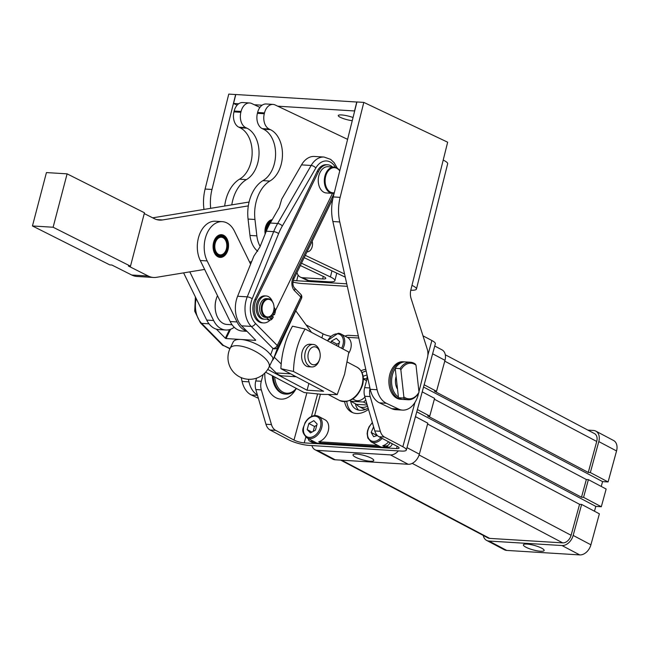 <?xml version="1.0" encoding="UTF-8"?>
<svg xmlns="http://www.w3.org/2000/svg" width="649" height="649" viewBox="0 0 649 649"><rect width="100%" height="100%" fill="white"/><g stroke="black" fill="none" stroke-linecap="round" stroke-linejoin="round"><path stroke-width="0.97" d="M308.9 383.478L307.058 390.227L323.591 391.242L280.879 368.673A71.504 48.521 93.5 0 1 283.564 349.413L285.3 343.07L283.564 349.413M267.729 369.443L307.058 390.227M305.095 328.986L348.829 352.091L344.603 374.173L337.22 394.584L293.486 371.479A64.989 44.1 93.5 0 1 305.095 328.986L292.488 326.187A71.504 48.521 93.5 0 0 285.3 343.07M293.486 371.479L280.879 368.673M319.949 352.699L319.754 351.823A11.276 7.65 93.5 0 0 315.341 345.073A11.276 7.65 93.5 0 0 313.126 344.441L309.954 344.246A11.276 7.65 93.5 0 0 302.166 351.75A11.276 7.65 93.5 0 0 306.36 366.125A11.276 7.65 93.5 0 0 308.575 366.758L311.739 366.953A11.276 7.65 93.5 0 0 319.227 360.438L319.519 359.595A9.021 6.125 93.5 0 0 319.77 358.8A9.021 6.125 93.5 0 0 319.949 352.699A9.021 6.125 93.5 0 0 316.412 347.296A9.021 6.125 93.5 0 0 308.413 352.796A9.021 6.125 93.5 0 0 311.763 364.3A9.021 6.125 93.5 0 0 319.519 359.595M337.22 394.584L322.261 394.397L304.154 392.548L265.619 372.193M313.126 344.441A11.276 7.65 93.5 0 0 305.338 351.945A11.276 7.65 93.5 0 0 309.532 366.32A11.276 7.65 93.5 0 0 311.739 366.953M363.359 379.04L365.444 380.144A11.276 7.918 117.8 0 1 366.498 380.866M364.908 397.042A11.276 7.918 117.8 0 1 357.266 400.733A11.276 7.918 117.8 0 1 354.906 400.084L352.829 398.989M274.3 357.258L281.195 363.975M295.644 376.477A18.797 12.753 -86.5 0 1 292.35 374.741M311.552 332.393L295.782 310.814M269.424 366.336L276.214 372.948A18.797 12.753 93.5 0 0 282.477 375.901L296.147 376.745M229.519 329.627L225.341 338.226L226.063 338.559L230.573 329.286M255.674 340.117L246.709 331.031A24.435 16.582 -86.5 0 1 237.039 321.953L207.153 260.922A24.435 16.582 -86.5 0 1 206.447 234.808A24.435 16.582 -86.5 0 1 222.307 221.658A24.435 16.582 -86.5 0 1 234.459 231.166L250.611 264.159L237.607 296.26A22.553 15.308 93.5 0 0 241.574 325.822L246.709 331.031M302.653 277.723A11.276 7.991 115.4 0 1 300.495 277.172L306.482 280.019A11.276 7.991 -64.6 0 0 308.648 280.563L302.653 277.723L322.634 278.948A9.394 1.817 -166 0 0 325.766 278.38A9.394 1.817 -166 0 0 323.535 276.531L300.357 265.53M249.07 202.074A28.191 19.129 -86.5 0 0 248.015 202.204L231.79 204.865A33.829 22.958 -86.5 0 1 246.393 179.619A27.323 18.537 93.5 0 0 259.04 153.31A27.323 18.537 93.5 0 0 246.944 128.194L245.752 127.626A12.217 8.291 -86.5 0 1 241.095 121.606A12.217 8.291 -86.5 0 1 240.86 112.293L241.071 111.466A12.217 8.291 -86.5 0 1 245.403 104.327A12.217 8.291 -86.5 0 1 249.605 102.972L242.718 102.542A12.217 8.291 93.5 0 0 238.508 103.897A12.217 8.291 93.5 0 0 234.175 111.044L233.973 111.871A12.217 8.291 93.5 0 0 234.2 121.176A12.217 8.291 93.5 0 0 238.856 127.196L240.057 127.764A27.323 18.537 -86.5 0 1 252.153 152.88A27.323 18.537 -86.5 0 1 239.505 179.197A33.829 22.958 93.5 0 0 224.684 206.033M249.605 102.972A12.217 8.291 -86.5 0 1 251.755 103.532L259.916 107.401M336.758 273.132L334.884 280.652A18.797 3.626 14 0 0 330.43 276.953L301.485 263.218M308.648 280.563L328.629 281.796A18.797 3.626 14 0 0 334.884 280.652M246.393 179.619L239.505 179.197M300.495 277.172A11.276 7.991 115.4 0 1 297.591 274.219A11.276 7.991 115.4 0 1 296.966 272.507M337.293 168.205L334.178 162.704L330.657 159.386L324.038 157.042L314.392 156.45A22.553 15.308 93.5 0 0 301.509 164.878L281.715 199.154L279.313 207.388L270.276 223.029A56.39 38.267 93.5 0 0 266.301 231.198L259.851 247.131L253.889 256.087L250.611 264.159M270.609 354.93L272.685 357.274L272.961 359.059L269.027 367.147A21.612 8.25 -154.1 0 0 265.433 358.67A21.612 8.25 -154.1 0 0 237.769 345.722A21.612 8.25 -154.1 0 0 230.152 348.237L233.186 341.991A21.612 8.25 25.9 0 1 240.803 339.468L226.063 338.559M225.341 338.226L216.401 329.165A24.435 16.582 -86.5 0 0 218.875 329.595L225.763 330.017A24.435 16.582 -86.5 0 1 213.618 320.509L189.792 271.858M255.552 340.376L240.803 339.468A21.612 8.25 25.9 0 1 270.617 354.93L272.978 348.464A3.756 3.472 20.1 0 0 277.902 346.931L301.461 298.499A3.756 3.472 20.1 0 0 301.59 298.199L301.59 298.199A3.756 3.756 0 0 0 300.73 294.265A3.756 2.361 135.4 0 1 301.079 294.816A3.756 2.361 135.4 0 1 300.812 297.08L277.253 345.511L255.495 323.462A3.756 2.361 135.4 0 1 253.613 325.62A3.756 2.361 135.4 0 1 251.22 326.415L241.574 325.822M271.972 361.079L273.44 359.124L277.902 346.931A3.756 1.436 25.9 0 0 277.829 346.29A3.756 1.436 25.9 0 0 277.253 345.511A3.756 2.361 135.4 0 1 275.371 347.669A3.756 2.361 135.4 0 1 272.978 348.464L251.22 326.415A22.553 15.308 93.5 0 1 247.253 296.853L237.607 296.26M230.014 348.521L223.37 345.414L229.892 348.781M270.106 320.038A15.032 10.206 -86.5 0 1 263.551 322.926L262.172 322.845A15.032 10.206 -86.5 0 1 253.767 314.643A15.032 10.206 -86.5 0 1 254.87 299.505L317.183 171.393A15.032 10.206 -86.5 0 1 326.333 164.716L327.704 164.797A15.032 10.206 -86.5 0 1 332.523 166.98M332.475 193.337L275.371 310.757M273.456 314.676L272.694 316.25A15.032 10.206 -86.5 0 1 272.612 316.412M263.551 322.926A15.032 10.206 -86.5 0 1 255.146 314.733A15.032 10.206 -86.5 0 1 256.25 299.587L318.562 171.474A15.032 10.206 -86.5 0 1 327.704 164.797M334.162 193.272L293.129 277.626A9.394 6.376 93.5 0 0 294.468 290.647L300.812 297.08A3.756 1.436 -154.1 0 1 301.387 297.859A3.756 1.436 -154.1 0 1 301.461 298.499L273.44 359.124M301.379 298.71L301.566 298.264M249.581 262.05L251.609 261.717M130.481 266.171L53.121 227.239L67.107 173.851L144.467 212.783L130.481 266.171L128.413 266.041L148.256 276.028A28.191 19.129 -86.5 0 0 152.288 277.342A28.191 19.129 -86.5 0 0 153.521 277.472A28.191 19.129 -86.5 0 0 156.458 277.326L204.638 269.424L200.265 260.5A24.435 16.582 -86.5 0 1 199.559 234.386A24.435 16.582 -86.5 0 1 215.419 221.236L222.307 221.658M257.718 251.268A23.502 15.949 -86.5 0 1 249.962 235.433L248.064 219.062A33.829 22.958 -86.5 0 1 248.324 205.879L162.534 219.954L156.693 219.597M144.256 213.586L154.332 218.656A28.191 19.129 93.5 0 0 158.364 219.97A28.191 19.129 93.5 0 0 159.597 220.108A28.191 19.129 93.5 0 0 162.534 219.954M67.107 173.851L46.436 172.577L32.45 225.966L109.811 264.897L111.879 265.027L131.723 275.014A28.191 19.129 93.5 0 0 135.755 276.32A28.191 19.129 93.5 0 0 136.988 276.458L153.521 277.472M32.45 225.966L53.121 227.239M231.79 204.865L152.702 217.837M225.219 255.049A11.374 7.715 -86.5 0 1 220.108 257.393A11.374 7.715 -86.5 0 1 213.326 249.476A11.374 7.715 -86.5 0 1 216.393 237.039A11.374 7.715 -86.5 0 1 221.504 234.695A11.374 7.715 -86.5 0 1 228.286 242.612A11.374 7.715 -86.5 0 1 225.219 255.049M204.638 269.424L230.152 321.531A24.435 16.582 93.5 0 0 242.304 331.039L247.009 331.331M232.074 324.76L226.801 324.435A18.797 12.753 -86.5 0 1 226.225 324.378A18.797 12.753 -86.5 0 1 215.752 312.128A18.797 12.753 -86.5 0 1 216.636 297.769A18.797 12.753 -86.5 0 1 217.488 295.668M215.752 312.128L215.671 311.763A17.856 12.12 -86.5 0 1 216.515 298.126L216.636 297.769M234.232 327.266A24.435 16.582 -86.5 0 1 225.763 330.017M183.602 272.872L206.723 320.087A24.435 16.582 93.5 0 0 216.401 329.165M345.26 277.164L304.178 257.669M344.554 273.983L305.306 255.349M248.324 205.879A33.829 22.958 -86.5 0 1 262.926 180.633L269.822 181.063A33.829 22.958 93.5 0 0 254.96 219.484L256.858 235.855A23.502 15.949 93.5 0 0 260.144 246.393M347.596 139.348L275.176 104.976A12.217 8.291 93.5 0 0 273.034 104.408A12.217 8.291 93.5 0 0 268.824 105.763A12.217 8.291 93.5 0 0 264.492 112.91L264.289 113.737A12.217 8.291 93.5 0 0 264.516 123.042A12.217 8.291 93.5 0 0 269.173 129.062L270.373 129.63A27.323 18.537 -86.5 0 1 282.469 154.746A27.323 18.537 -86.5 0 1 269.822 181.063M262.926 180.633A27.323 18.537 93.5 0 0 275.582 154.324A27.323 18.537 93.5 0 0 263.486 129.208L262.285 128.64A12.217 8.291 -86.5 0 1 257.629 122.62A12.217 8.291 -86.5 0 1 257.402 113.315L257.604 112.48A12.217 8.291 -86.5 0 1 261.936 105.341A12.217 8.291 -86.5 0 1 266.139 103.986L273.034 104.408M272.247 219.613A11.276 7.65 93.5 0 0 265.165 234.013M307.009 251.853A7.52 5.103 93.5 0 0 312.169 241.25M265.254 233.794A10.717 7.269 -86.5 0 1 265.563 227.377A10.717 7.269 -86.5 0 1 271.931 220.165M347.296 286.331L302.702 283.581A18.797 3.626 14 0 1 292.926 282.137M356.901 102.023L235.79 94.519L233.559 103.467L237.136 105.162M352.245 120.714A9.865 1.906 14 0 1 340.62 117.477A9.865 1.906 14 0 1 338.275 115.538A9.865 1.906 14 0 1 343.467 115.133A9.865 1.906 14 0 1 353.04 117.518M354.67 110.971L277.731 106.185M262.099 105.219L254.303 104.74M238.678 103.783L233.559 103.467M354.549 110.914L356.78 101.966M293.291 280.303A9.394 1.817 -166 0 0 296.707 280.741L346.744 283.816M235.782 94.567L228.764 94.089L205.1 189.046A37.593 25.506 93.5 0 0 203.502 201.393A37.593 25.506 93.5 0 0 203.973 209.424M418.954 391.769L427.44 357.704A11.276 7.65 -86.5 0 0 427.918 353.34A11.276 7.65 -86.5 0 0 427.229 349.113L411.077 298.451A11.276 7.65 93.5 0 1 410.387 294.224A11.276 7.65 93.5 0 1 410.858 289.86L411.985 285.357A18.797 3.626 14 0 1 416.439 289.056L447.656 163.791A18.797 3.626 -166 0 0 443.202 160.092L447.656 142.204L363.805 102.396L356.918 101.974L333.253 196.931A37.593 25.506 93.5 0 0 331.647 209.278A37.593 25.506 93.5 0 0 332.872 221.528L339.76 221.95A37.593 25.506 -86.5 0 1 338.543 209.708A37.593 25.506 -86.5 0 1 340.141 197.353L363.805 102.396M416.439 289.056A18.797 3.626 14 0 1 410.776 290.225M235.652 94.511L211.988 189.467L205.1 189.046M339.76 221.95L377.118 389.733L370.23 389.311A22.553 15.308 93.5 0 0 373.743 397.723A22.553 15.308 93.5 0 0 379.487 402.851L386.374 403.272A22.553 15.308 -86.5 0 1 380.639 398.145A22.553 15.308 -86.5 0 1 377.118 389.733M418.678 392.88L418.297 394.414A22.553 15.308 -86.5 0 1 410.298 407.596A22.553 15.308 -86.5 0 1 402.534 410.103A22.553 15.308 -86.5 0 1 398.567 409.065L386.374 403.272M401.885 399.362L400.506 399.273A18.797 12.753 -86.5 0 1 388.905 382.537A18.797 12.753 -86.5 0 1 399.013 362.361A18.797 12.753 -86.5 0 1 402.818 361.753L404.197 361.842A18.797 12.753 93.5 0 0 400.392 362.442A18.797 12.753 93.5 0 0 390.276 382.626A18.797 12.753 93.5 0 0 401.885 399.362A18.797 12.753 93.5 0 0 402.575 399.378M398.567 409.065L391.68 408.643L379.487 402.851M391.68 408.643A22.553 15.308 93.5 0 0 395.647 409.681L402.534 410.103M210.674 208.329A37.593 25.506 -86.5 0 1 210.39 201.823A37.593 25.506 -86.5 0 1 211.988 189.467M248.397 379.276L248.973 381.847L242.085 381.425A22.553 15.308 93.5 0 0 245.598 389.838A22.553 15.308 93.5 0 0 251.333 394.965L257.507 395.346M257.393 394.957A22.553 15.308 -86.5 0 1 252.485 390.26A22.553 15.308 -86.5 0 1 248.973 381.847M258.375 398.308L251.333 394.965M242.085 381.425L241.233 377.629M370.23 389.311L332.872 221.528M404.879 361.915A18.797 12.753 93.5 0 0 404.197 361.842M398.405 397.034A17.856 12.12 -86.5 0 1 395.233 368.518M396.109 376.339A12.217 8.291 93.5 0 0 395.801 384.841A12.217 8.291 93.5 0 0 397.537 389.205M397.48 388.751A11.276 7.65 -86.5 0 1 395.76 384.654M256.55 378.156L255.787 380.939A11.276 7.65 93.5 0 0 255.219 385.287A11.276 7.65 93.5 0 0 255.82 389.546L265.952 424.251A11.276 7.65 93.5 0 0 267.623 427.772A11.276 7.65 93.5 0 0 270.122 430.011L288.472 439.714A15.032 3.237 15.3 0 0 308.965 445.392L401.285 451.071A15.032 3.237 -164.7 0 0 406.331 450.033A15.032 3.237 -164.7 0 0 402.842 446.747L384.492 437.053A11.276 7.65 -86.5 0 1 381.993 434.806A11.276 7.65 -86.5 0 1 380.322 431.285L370.19 396.588A11.276 7.65 -86.5 0 1 369.589 392.329A11.276 7.65 -86.5 0 1 370.035 388.451M422.994 335.825L431.869 340.514A15.032 3.237 -164.7 0 1 435.349 343.8L406.331 450.033M369.93 387.964L364.649 387.64A11.276 7.65 93.5 0 0 364.081 391.988A11.276 7.65 93.5 0 0 364.673 396.247L374.806 430.944A11.276 7.65 93.5 0 0 376.485 434.465A11.276 7.65 93.5 0 0 378.975 436.712L384.492 437.053M398.356 450.893A11.276 7.918 117.8 0 1 397.131 452.15A11.276 7.918 117.8 0 1 390.43 454.9L317.402 450.406A11.276 7.918 117.8 0 1 315.033 449.757L332.783 459.135A11.276 7.918 -62.2 0 0 335.152 459.784L408.18 464.278A11.276 7.918 -62.2 0 0 414.881 461.528A11.276 7.918 -62.2 0 0 419.351 454.162L427.813 423.18L415.449 416.65M364.649 387.64L367.521 377.126M305.817 437.085L304.235 442.886L396.555 448.573A7.52 1.623 -164.7 0 0 399.078 448.053A7.52 1.623 -164.7 0 0 397.334 446.407L378.975 436.712M304.235 442.886A7.52 1.623 15.3 0 1 293.989 440.046L306.872 392.888M270.122 430.011L275.63 430.352L293.989 440.046M275.63 430.352A11.276 7.65 -86.5 0 1 273.132 428.105A11.276 7.65 -86.5 0 1 271.46 424.592L261.328 389.887A11.276 7.65 -86.5 0 1 260.728 385.628A11.276 7.65 -86.5 0 1 261.304 381.279L255.787 380.939M392.272 443.738L392.256 443.802A3.756 2.637 117.8 0 1 390.763 446.261A3.756 2.637 117.8 0 1 388.532 447.177L385.133 446.966A12.217 8.583 117.8 0 1 380.858 446.926A12.217 8.583 117.8 0 1 380.217 446.666L321.06 443.024A12.217 8.583 117.8 0 1 318.481 443.316A12.217 8.583 117.8 0 1 316.136 442.723L312.745 442.513A3.756 2.637 117.8 0 1 311.95 442.294L309.589 441.044A3.756 2.637 117.8 0 1 308.713 440.103A3.756 2.637 117.8 0 1 308.421 438.651M321.06 443.024L318.691 441.774A12.217 8.583 -62.2 0 0 328.167 431.277A12.217 8.583 -62.2 0 0 324.962 419.757L318.456 416.317A12.217 8.583 -62.2 0 0 315.893 415.611M348.643 353.421A12.217 8.583 -62.2 0 0 347.45 337.423A12.217 8.583 -62.2 0 0 347.231 337.31M385.133 446.966L382.764 445.717A12.217 8.583 -62.2 0 0 388.637 441.815M389.903 442.488L389.887 442.553A3.756 2.637 117.8 0 1 388.394 445.011A3.756 2.637 117.8 0 1 386.163 445.928L382.764 445.717M347.239 337.31L358.808 338.024M307.042 437.921A12.217 8.583 -62.2 0 0 309.605 438.627A12.217 8.583 -62.2 0 0 321.117 429.427A12.217 8.583 -62.2 0 0 318.456 416.317L315.706 415.555C311.35 415.603 307.764 418.053 304.957 422.897C303.781 428.178 299.724 430.571 307.042 437.921L313.548 441.361A12.217 8.583 -62.2 0 0 313.775 441.474L310.376 441.263A3.756 2.637 117.8 0 1 309.589 441.044M372.356 422.54L369.013 426.88L367.561 430.636L367.131 433.646L367.805 438.002L371.114 441.864L377.621 445.303A12.217 8.583 -62.2 0 0 377.848 445.417L318.691 441.774M314.595 415.571L320.411 394.276M368.502 409.365A23.494 16.501 117.8 0 1 351.563 412.139A23.494 16.501 117.8 0 1 344.627 401.699M360.982 370.749A23.494 16.501 117.8 0 1 365.785 369.346M366.15 371.001A23.494 16.501 -62.2 0 0 362.028 372.64M313.775 441.474L316.136 442.723M377.848 445.417L380.217 446.666M346.785 401.496A23.494 16.501 -62.2 0 0 352.78 412.691M368.129 408.067A18.797 13.199 117.8 0 1 360.065 410.322A18.797 13.199 117.8 0 1 356.123 409.235A18.797 13.199 117.8 0 1 350.655 401.252M363.132 376.371A18.797 13.199 117.8 0 1 367.058 375.065M330.706 336.32A7.52 1.623 15.3 0 1 323.007 333.821L306.044 324.857M263.145 374.53L261.304 381.279M355.384 403.751A18.797 13.199 -62.2 0 0 358.678 410.136M366.953 379.211A20.679 14.027 -86.5 0 1 367.245 375.901M367.22 375.771A19.738 13.394 93.5 0 0 366.888 379.43M295.733 389.368A25.992 17.637 -86.5 0 1 279.549 398.965A25.992 17.637 -86.5 0 1 264.816 373.029M272.337 375.739A20.679 14.027 93.5 0 0 284.043 393.935A20.679 14.027 93.5 0 0 285.098 394.057L286.022 394.113A20.679 14.027 93.5 0 0 296.447 388.483M273.278 376.242A20.679 14.027 93.5 0 0 284.968 393.992A20.679 14.027 93.5 0 0 286.022 394.113M296.285 388.394A19.738 13.394 -86.5 0 1 285.763 393.099A19.738 13.394 -86.5 0 1 274.665 376.972M400.855 369.833L403.856 396.888L403.305 398.015L398.478 397.715L395.217 368.332L400.035 368.624L400.855 369.833A17.856 12.12 -86.5 0 1 407.994 363.578A17.856 12.12 -86.5 0 1 416.001 365.16L415.182 363.951A18.797 12.753 93.5 0 0 410.395 362.223A18.797 12.753 93.5 0 0 407.199 362.613A18.797 12.753 93.5 0 0 400.035 368.624M410.395 362.223L405.576 361.923A18.797 12.753 93.5 0 0 402.38 362.32A18.797 12.753 93.5 0 0 395.217 368.332M398.478 397.715A18.797 12.753 93.5 0 0 403.264 399.443L408.083 399.743A18.797 12.753 93.5 0 0 411.279 399.354A18.797 12.753 93.5 0 0 418.443 393.343L419.003 392.215L416.001 365.16M403.305 398.015A18.797 12.753 93.5 0 0 408.083 399.743M419.003 392.215A17.856 12.12 -86.5 0 1 411.864 398.478A17.856 12.12 -86.5 0 1 403.856 396.888M271.436 221.025A9.962 6.758 93.5 0 0 266.341 226.623A9.962 6.758 93.5 0 0 266.041 227.621A9.962 6.758 93.5 0 0 265.644 232.821M271.136 221.536A9.394 6.376 93.5 0 0 266.301 226.728M271.071 221.658A9.394 6.376 93.5 0 0 266.033 228.781A9.394 6.376 93.5 0 0 265.855 232.31M266.634 230.387A8.835 5.995 -86.5 0 1 266.82 228.927A8.835 5.995 -86.5 0 1 270.422 222.777M213.837 243.416A10.717 7.269 -86.5 0 1 220.79 235.36A10.717 7.269 -86.5 0 1 227.758 242.369A10.717 7.269 -86.5 0 1 227.775 248.681A10.717 7.269 -86.5 0 1 227.255 250.555A10.717 7.269 -86.5 0 1 218.032 256.128A10.717 7.269 -86.5 0 1 213.837 243.416M227.734 242.255A11.276 7.65 93.5 0 0 227.718 242.15A11.276 7.65 93.5 0 0 227.661 241.923L227.621 241.744A11.276 7.65 93.5 0 0 227.304 240.641L227.247 240.471A11.276 7.65 93.5 0 0 226.826 239.44L226.761 239.286A11.276 7.65 93.5 0 0 226.258 238.345L226.168 238.207A11.276 7.65 93.5 0 0 225.592 237.372L225.495 237.25A11.276 7.65 93.5 0 0 224.838 236.536L224.732 236.439A11.276 7.65 93.5 0 0 224.019 235.847L223.905 235.765A11.276 7.65 93.5 0 0 223.151 235.319L223.029 235.263A11.276 7.65 93.5 0 0 222.226 234.962L222.104 234.93A11.276 7.65 93.5 0 0 221.277 234.784L221.155 234.768A11.276 7.65 93.5 0 0 221.082 234.768A11.276 7.65 93.5 0 0 220.319 234.776L220.189 234.784A11.276 7.65 93.5 0 0 220.108 234.8M227.28 248.494A9.962 6.758 93.5 0 0 223.386 236.674A9.962 6.758 93.5 0 0 214.811 241.858A9.962 6.758 93.5 0 0 214.332 243.594A9.962 6.758 93.5 0 0 214.34 249.467A9.962 6.758 93.5 0 0 220.822 255.982A9.962 6.758 93.5 0 0 227.28 248.494M226.517 242.904A9.394 6.376 93.5 0 0 226.493 242.791A9.394 6.376 93.5 0 0 221.009 236.642A9.394 6.376 93.5 0 0 214.77 241.963M226.412 248.81A8.835 5.995 -86.5 0 1 226.128 249.76A8.835 5.995 -86.5 0 1 218.332 254.254A8.835 5.995 -86.5 0 1 215.2 243.286A8.835 5.995 -86.5 0 1 221.001 237.226A8.835 5.995 -86.5 0 1 226.542 243.01A8.835 5.995 -86.5 0 1 226.412 248.81M214.316 249.354A9.394 6.376 93.5 0 0 219.857 255.406A9.394 6.376 93.5 0 0 226.055 249.97A9.394 6.376 93.5 0 0 226.087 249.865M219.63 257.272L219.127 257.239L219.63 257.272A11.276 7.65 93.5 0 0 219.703 257.28A11.276 7.65 93.5 0 0 220.465 257.272L220.595 257.255A11.276 7.65 93.5 0 0 221.431 257.093L221.552 257.061A11.276 7.65 93.5 0 0 222.372 256.753L222.493 256.688A11.276 7.65 93.5 0 0 223.288 256.233L223.402 256.152A11.276 7.65 93.5 0 0 224.156 255.56L224.262 255.455A11.276 7.65 93.5 0 0 224.96 254.733L225.065 254.611A11.276 7.65 93.5 0 0 225.698 253.767L225.787 253.629A11.276 7.65 93.5 0 0 226.347 252.68L226.428 252.526A11.276 7.65 93.5 0 0 226.907 251.496L226.972 251.325A11.276 7.65 93.5 0 0 227.182 250.765A11.276 7.65 93.5 0 0 227.223 250.66M218.729 257.126A11.276 7.65 93.5 0 0 219.508 257.264M318.635 184.243A12.591 8.542 -86.5 0 1 318.61 184.138A12.591 8.542 -86.5 0 1 319.203 174.516A12.591 8.542 -86.5 0 1 319.235 174.411M271.501 315.317L273.318 317.101L272.256 318.691A4.227 2.872 -86.5 0 1 270.463 320.006A4.227 2.872 -86.5 0 1 269.992 320.03L268.613 319.949A4.227 2.872 -86.5 0 1 267.193 319.267L266.853 318.935M269.992 320.03A4.227 2.872 -86.5 0 1 268.564 319.357L267.753 318.554A11.65 7.91 -86.5 0 1 264.719 319.227L263.34 319.146A11.65 7.91 -86.5 0 1 256.177 309.273A11.65 7.91 -86.5 0 1 261.742 296.561A11.65 7.91 -86.5 0 1 264.776 295.879L266.147 295.968A11.65 7.91 -86.5 0 1 272.369 301.469M274.056 307.431L274.17 307.545A4.227 2.872 -86.5 0 1 275.281 309.849A4.227 2.872 -86.5 0 1 275.079 312.737L274.438 314.741L272.41 314.019M264.719 319.227A11.65 7.91 -86.5 0 1 257.556 309.354A11.65 7.91 -86.5 0 1 263.121 296.642A11.65 7.91 -86.5 0 1 266.147 295.968M332.45 193.337L326.39 192.964A13.158 8.932 -86.5 0 1 324.703 192.615A13.158 8.932 -86.5 0 1 318.659 184.357A13.158 8.932 -86.5 0 1 319.276 174.297A13.158 8.932 -86.5 0 1 328.005 166.704L334.073 167.077A13.158 8.932 93.5 0 0 324.468 178.402A13.158 8.932 93.5 0 0 330.763 192.988A13.158 8.932 93.5 0 0 332.45 193.337A13.158 8.932 93.5 0 0 334.178 193.199M339.776 170.744A13.158 8.932 93.5 0 0 335.76 167.426A13.158 8.932 93.5 0 0 334.073 167.077M334.3 192.721A12.591 8.542 -86.5 0 1 331.282 192.469A12.591 8.542 -86.5 0 1 325.449 177.315A12.591 8.542 -86.5 0 1 336.068 167.994A12.591 8.542 -86.5 0 1 339.735 170.914M273.764 304.998A9.394 6.376 93.5 0 0 273.74 304.884A9.394 6.376 93.5 0 0 268.215 298.735L266.569 298.637A9.394 6.376 93.5 0 0 260.541 303.505A9.394 6.376 93.5 0 0 265.409 317.393L267.063 317.499A9.394 6.376 93.5 0 0 273.091 312.623A9.394 6.376 93.5 0 0 273.302 312.072A9.394 6.376 93.5 0 0 273.334 311.958M268.215 298.735A9.394 6.376 93.5 0 0 262.188 303.61A9.394 6.376 93.5 0 0 267.063 317.499M273.18 312.38A8.835 5.995 -86.5 0 1 264.914 315.885A8.835 5.995 -86.5 0 1 262.934 303.902A8.835 5.995 -86.5 0 1 268.8 299.343A8.835 5.995 -86.5 0 1 273.789 305.103A8.835 5.995 -86.5 0 1 273.375 311.861A8.835 5.995 -86.5 0 1 273.18 312.38M274.438 314.741L272.848 313.175M270.884 315.966A1.412 0.957 -86.5 0 1 271.339 316.193A1.412 0.957 -86.5 0 1 271.68 317.799A1.412 0.957 -86.5 0 1 270.69 318.781A1.412 0.957 -86.5 0 1 270.219 318.554A1.412 0.957 -86.5 0 1 269.968 316.688M273.886 309.841A1.412 0.957 -86.5 0 1 274.251 310.052A1.412 0.957 -86.5 0 1 274.592 311.658A1.412 0.957 -86.5 0 1 273.61 312.64A1.412 0.957 -86.5 0 1 273.164 312.445M270.033 318.302A1.412 0.957 93.5 0 0 270.227 316.509M313.832 420.674L317.126 423.992L315.455 430.125L310.482 432.94L307.18 429.622L308.859 423.489L313.832 420.674M316.793 425.209L314.538 426.482L313.191 431.407M307.18 429.622L311.926 432.12M308.859 423.489L314.538 426.482M330.949 342.64L331.355 341.155L336.32 338.34L339.622 341.666L338.291 346.525M339.289 342.883L337.034 344.157L336.628 345.641M331.355 341.155L337.034 344.157M377.337 435.479L373.654 436.704L371.171 432.437L373.605 426.823M376.996 435.114L376.947 435.609M371.171 432.437L376.85 435.438M345.008 336.133A11.276 7.918 117.8 0 1 348.846 335.322L358.337 335.906M315.033 449.757A11.276 7.918 117.8 0 1 312.404 446.942A11.276 7.918 117.8 0 1 311.893 445.571M356.609 454.081A10.757 2.32 15.3 0 1 367.999 456.709A10.757 2.32 15.3 0 1 373.759 460.49A10.757 2.32 15.3 0 1 370.157 461.236A10.757 2.32 15.3 0 1 358.767 458.608A10.757 2.32 15.3 0 1 353.007 454.819A10.757 2.32 15.3 0 1 356.609 454.081M424.154 384.776L436.526 391.315L444.987 360.325A11.276 7.918 -62.2 0 0 444.622 352.667A11.276 7.918 -62.2 0 0 441.985 349.843L434.741 346.022M483.286 535.449A11.276 7.918 -62.2 0 0 486.596 540.39L504.346 549.768A11.276 7.918 -62.2 0 0 506.715 550.417L579.744 554.911A11.276 7.918 -62.2 0 0 590.914 544.803L599.376 513.813L581.634 504.435L579.565 504.314L427.586 424.024M486.596 540.39A11.276 7.918 -62.2 0 0 488.965 541.047L561.993 545.541A11.276 7.918 -62.2 0 0 573.164 535.425L581.634 504.435M526.988 544.089A10.757 2.32 15.3 0 1 538.378 546.718A10.757 2.32 15.3 0 1 544.138 550.498A10.757 2.32 15.3 0 1 540.536 551.244A10.757 2.32 15.3 0 1 529.146 548.616A10.757 2.32 15.3 0 1 523.386 544.836A10.757 2.32 15.3 0 1 526.988 544.089M340.701 460.125L487.918 537.899A8.461 5.938 -62.2 0 0 489.687 538.386L562.724 542.88A8.461 5.938 -62.2 0 0 571.096 535.295L579.565 504.314M417.38 409.568L429.752 416.098L434.587 398.397L422.223 391.858M436.526 391.315L434.457 391.185L588.27 472.44L596.731 441.458A8.461 5.938 -62.2 0 0 594.484 433.597L445.303 354.784M429.752 416.098L427.683 415.968L581.496 497.231L586.339 479.522L434.359 399.232M588.27 472.44L590.339 472.569L598.8 441.588A11.276 7.918 -62.2 0 0 595.798 431.106A11.276 7.918 -62.2 0 0 593.437 430.457L587.889 430.109M590.339 472.569L608.089 481.947L616.55 450.958A11.276 7.918 -62.2 0 0 613.548 440.484L595.798 431.106M581.496 497.231L583.565 497.361L588.4 479.652L586.339 479.522M583.565 497.361L601.315 506.731L606.15 489.03L588.4 479.652M608.089 481.947L602.572 481.607L601.25 486.442M601.315 506.731L595.798 506.39L594.484 511.225M416.772 411.815L595.798 506.39M423.537 387.023L602.572 481.607M366.912 378.829L363.351 378.61M367.585 406.201A15.032 10.562 117.8 0 1 362.215 407.402A15.032 10.562 117.8 0 1 359.067 406.534A15.032 10.562 117.8 0 1 356.52 404.351L350.598 401.228A15.032 10.562 117.8 0 1 350.095 400.482M350.598 401.228L363.456 402.015L366.888 403.832M365.793 400.076A15.032 10.562 117.8 0 1 363.456 402.015M362.613 408.408A15.032 10.562 117.8 0 0 365.752 409.276A15.032 10.562 117.8 0 1 362.613 408.408L359.067 406.534M367.237 405.008L356.52 404.351M343.499 401.569A18.797 13.199 -62.2 0 0 362.118 384.711A18.797 13.199 -62.2 0 0 357.12 367.245C362.726 370.904 364.535 376.858 362.556 385.125C357.567 398.194 349.9 403.313 339.557 400.482A18.797 13.199 -62.2 0 0 343.499 401.569M290.647 373.832L276.214 372.948M294.468 290.647A3.756 2.361 -44.6 0 0 294.735 288.391A3.756 2.361 -44.6 0 0 294.386 287.84C292.699 285.763 292.488 282.85 293.754 279.102L332.823 198.781M240.86 112.293L233.973 111.871M234.175 111.044L241.071 111.466M238.856 127.196L245.752 127.626M246.944 128.194L240.057 127.764M322.634 278.948L323.275 276.409M330.43 276.953L331.947 270.844M209.019 323.819L201.612 323.364A22.553 15.308 -86.5 0 1 196.176 298.548M222.218 344.927A3.756 2.361 135.4 0 0 223.37 345.414L201.612 323.364A3.756 2.361 135.4 0 1 200.46 322.877L222.218 344.927A3.756 3.756 0 0 0 223.297 345.69M293.129 277.626A3.756 1.436 25.9 0 1 293.778 279.054A3.756 1.436 25.9 0 1 293.754 279.102M324.038 157.042A22.553 15.308 93.5 0 0 311.155 165.471L301.509 164.878M255.495 323.462A18.797 12.753 -86.5 0 1 252.193 298.824L278.608 233.624A52.626 35.711 -86.5 0 1 280.36 229.705A52.626 35.711 -86.5 0 1 282.323 225.998L315.828 167.986A3.756 1.631 -150 0 0 313.67 166.282A3.756 1.631 -150 0 0 311.155 165.471L277.65 223.483L270.276 223.029M282.323 225.998A3.756 1.631 -150 0 0 280.157 224.294A3.756 1.631 -150 0 0 277.65 223.483A56.39 38.267 93.5 0 0 275.541 227.45A56.39 38.267 93.5 0 0 273.675 231.652L266.301 231.198M278.608 233.624A3.756 1.225 -157.9 0 0 276.263 232.301A3.756 1.225 -157.9 0 0 273.675 231.652L247.253 296.853A3.756 1.225 -157.9 0 1 249.841 297.502A3.756 1.225 -157.9 0 1 252.193 298.824M315.828 167.986A18.797 12.753 -86.5 0 1 335.395 167.304M317.183 171.393L318.562 171.474M254.87 299.505L256.25 299.587M248.015 202.204L249.029 202.269M148.256 276.028L131.723 275.014M200.265 260.5L207.153 260.922M230.152 321.531L237.039 321.953M206.723 320.087L213.618 320.509M248.064 219.062L254.96 219.484M249.962 235.433L256.858 235.855M263.486 129.208L270.373 129.63M269.173 129.062L262.285 128.64M257.402 113.315L264.289 113.737M264.492 112.91L257.604 112.48M298.118 275.103L296.707 280.741M411.985 285.357L443.202 160.092M340.141 197.353L333.253 196.931M402.842 446.747L414.954 402.437M427.861 355.181L431.869 340.514M419.351 454.162L406.98 447.632M380.322 431.285L374.806 430.944M364.673 396.247L370.19 396.588M317.58 394.048L311.455 416.439M396.555 448.573L397.172 446.325M342.777 348.894A12.217 8.583 -62.2 0 0 340.944 333.984A12.217 8.583 -62.2 0 0 338.38 333.278M371.114 441.864A12.217 8.583 -62.2 0 0 371.982 442.237A12.217 8.583 -62.2 0 0 382.131 438.375M386.163 445.928L388.532 447.177M312.745 442.513L310.376 441.263M392.256 443.802L389.887 442.553M380.914 437.734A11.276 7.918 117.8 0 1 371.763 441.069A11.276 7.918 117.8 0 1 367.48 433.337A11.276 7.918 117.8 0 1 372.445 422.864M327.599 340.871A11.276 7.918 117.8 0 1 337.553 333.854A11.276 7.918 117.8 0 1 341.601 348.27M309.257 437.426A11.276 7.918 117.8 0 1 303.886 426.296A11.276 7.918 117.8 0 1 315.057 416.179A11.276 7.918 117.8 0 1 320.419 427.318A11.276 7.918 117.8 0 1 309.257 437.426M321.904 337.869L323.007 333.821M271.46 424.592L265.952 424.251M255.82 389.546L261.328 389.887M268.564 319.357L267.193 319.267M335.152 459.784L317.402 450.406M390.43 454.9L408.18 464.278M432.623 353.794L444.987 360.325M488.965 541.047L506.715 550.417M561.993 545.541L579.744 554.911M573.164 535.425L590.914 544.803M341.658 460.19L489.687 538.386M412.212 463.37L562.724 542.88M419.1 454.998L571.096 535.295M444.76 361.168L596.731 441.458M598.8 441.588L616.55 450.958M357.12 367.245L347.288 362.045M339.557 400.482L328.524 394.649M300.73 294.265L294.386 287.84M195.398 296.942L194.716 311.179L200.46 322.877M230.152 348.237A21.612 21.612 0 0 0 240.13 377.134A21.612 21.612 0 0 0 269.027 367.147M347.45 337.423L340.944 333.984L338.202 333.229L327.356 340.749M219.703 257.28L219.127 257.239"/></g></svg>
